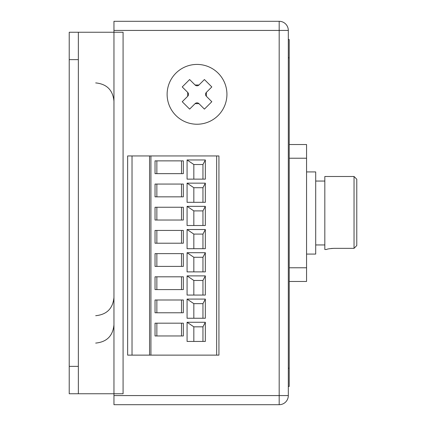 <?xml version="1.0" encoding="UTF-8"?>
<svg xmlns="http://www.w3.org/2000/svg" width="426" height="426" viewBox="0 0 426 426"><rect width="100%" height="100%" fill="white"/><g stroke="black" fill="none" stroke-linecap="round" stroke-linejoin="round"><path stroke-width="0.64" d="M113.955 395.573L279.184 395.573L279.184 404.7L113.955 404.7L113.955 393.746L78.352 393.746L78.352 32.254L69.225 32.254L69.225 393.746L78.352 393.746M78.352 32.254L113.955 32.254L113.955 393.746L123.082 393.746L123.082 32.254L113.955 32.254L113.955 21.3L279.184 21.3A9.127 9.127 0 0 1 288.311 30.427L288.311 395.573A9.127 9.127 0 0 1 279.184 404.7A9.127 9.127 0 0 0 288.311 395.573L279.184 395.573L279.184 30.427L288.311 30.427A9.127 9.127 0 0 0 279.184 21.3L279.184 30.427L113.955 30.427M218.932 225.508L218.932 355.13L218.932 155.948L216.653 155.948L216.653 355.13L218.932 355.13M195.087 103.656L189.629 109.115L182.237 101.723L187.696 96.265A2.737 2.737 0 0 0 187.696 92.394L182.237 86.936L189.629 79.54L195.087 84.998A2.737 2.737 0 0 0 198.963 84.998L204.421 79.54L211.813 86.936L206.354 92.394A2.737 2.737 0 0 0 206.354 96.265L211.813 101.723L204.421 109.115L198.963 103.656A2.737 2.737 0 0 0 195.087 103.656L198.963 103.656M190.949 123.609A29.905 29.905 0 0 0 226.653 98.395A29.905 29.905 0 0 0 199.064 64.491A29.905 29.905 0 0 0 167.12 94.327A29.905 29.905 0 0 0 190.949 123.609M187.696 96.265L187.696 92.394M195.087 84.998L198.963 84.998M206.354 92.394L206.354 96.265M333.952 248.353L354.038 248.353L356.775 245.52L354.038 248.353L354.038 176.486L324.825 176.486L324.825 249.514L326.651 249.471C327.077 249.002 329.511 248.63 333.952 248.353L331.183 248.491M354.038 176.486L356.775 179.224L356.775 245.52M216.653 355.13L127.646 355.13L127.646 155.948L216.653 155.948M132.023 355.13L132.023 155.948M149.558 355.13L149.558 155.948M193.83 248.693L193.83 234.087L202.957 234.087L205.332 229.523L187.073 229.523L187.073 248.693L205.332 248.693L205.332 229.523M193.83 234.087L187.073 229.523M202.957 234.087L202.957 248.693M193.83 202.318L193.83 187.712L202.957 187.712L202.957 202.318M156.859 299.995L155.032 299.995L155.032 312.775L183.334 312.775L183.334 299.995L156.859 299.995L156.859 312.775M187.073 341.439L205.332 341.439L205.332 322.269L187.073 322.269L187.073 341.439M193.83 318.254L193.83 303.647L187.073 299.084L187.073 318.254L205.332 318.254L205.332 299.084L202.957 303.647L202.957 318.254M181.508 335.96L155.032 335.96L155.032 323.18L181.508 323.18L181.508 335.96L183.334 335.96L183.334 323.18L183.334 335.96M193.83 341.439L193.83 326.833L202.957 326.833L202.957 341.439M202.957 326.833L205.332 322.269M193.83 326.833L187.073 322.269M205.332 179.133L205.332 159.963L187.073 159.963L187.073 179.133L205.332 179.133M183.334 196.844L183.334 184.064L155.032 184.064L155.032 196.844L183.334 196.844M193.83 179.133L193.83 164.527L187.073 159.963M156.859 289.589L183.334 289.589L183.334 276.809L155.032 276.809L155.032 289.589L156.859 289.589L156.859 276.809M183.334 160.874L155.032 160.874L155.032 173.654L183.334 173.654L183.334 160.874M193.83 225.508L193.83 210.902L202.957 210.902L205.332 206.338L205.332 225.508L187.073 225.508L187.073 206.338L205.332 206.338M193.83 210.902L187.073 206.338M202.957 210.902L202.957 225.508M193.83 271.879L193.83 257.272L202.957 257.272L202.957 271.879M202.957 257.272L205.332 252.709L187.073 252.709L187.073 271.879L205.332 271.879L205.332 252.709M156.859 230.434L155.032 230.434L155.032 243.214L183.334 243.214L183.334 230.434L156.859 230.434L156.859 243.214M193.83 187.712L187.073 183.148L187.073 202.318L205.332 202.318L205.332 183.148L187.073 183.148M155.032 335.96L155.032 323.18M183.334 323.18L181.508 323.18M155.032 266.404L183.334 266.404L183.334 253.624L155.032 253.624L155.032 266.404M193.83 257.272L187.073 252.709M193.83 303.647L202.957 303.647M193.83 295.064L193.83 280.462L202.957 280.462L202.957 295.064M202.957 280.462L205.332 275.894L205.332 295.064L187.073 295.064L187.073 275.894L205.332 275.894M155.032 220.029L183.334 220.029L183.334 207.249L155.032 207.249L155.032 220.029M193.83 280.462L187.073 275.894M193.83 164.527L202.957 164.527L202.957 179.133M202.957 164.527L205.332 159.963M187.073 299.084L205.332 299.084M202.957 187.712L205.332 183.148M288.311 386.441L289.222 386.441L289.222 39.559L288.311 39.559M289.222 267.773L306.566 267.773L306.566 281.464L289.222 281.464M306.566 267.773L306.566 158.227L289.222 158.227M306.566 158.227L306.566 144.536L289.222 144.536M306.566 254.077L315.698 254.077L315.698 171.923L306.566 171.923M150.926 355.13L150.926 155.948M181.508 276.809L181.508 289.589M181.508 160.874L181.508 173.654M156.859 173.654L156.859 160.874M181.508 230.434L181.508 243.214M156.859 335.96L156.859 323.18M156.859 266.404L156.859 253.624M156.859 220.029L156.859 207.249M156.859 196.844L156.859 184.064M181.508 184.064L181.508 196.844M181.508 253.624L181.508 266.404M181.508 299.995L181.508 312.775M181.508 207.249L181.508 220.029M289.222 57.814L288.311 57.814M289.222 368.186L288.311 368.186M78.352 59.64L69.225 59.64M78.352 366.36L69.225 366.36M95.696 343.084C106.788 341.998 112.874 335.917 113.955 324.825M95.696 315.698C106.788 314.617 112.874 308.53 113.955 297.439M95.696 82.916C106.788 84.002 112.874 90.083 113.955 101.175M324.825 181.05L315.698 181.05M324.825 244.95L315.698 244.95"/></g></svg>
